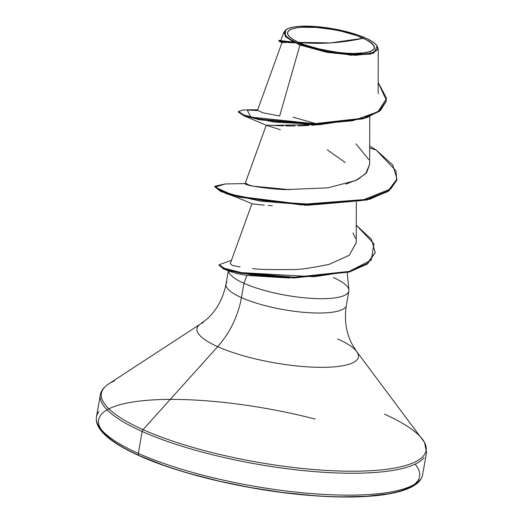 <?xml version="1.0" encoding="UTF-8"?>
<svg xmlns="http://www.w3.org/2000/svg" width="523" height="523" viewBox="0 0 523 523"><rect width="100%" height="100%" fill="white"/><g stroke="black" fill="none" stroke-linecap="round" stroke-linejoin="round"><path stroke-width="0.78" d="M298.711 42.37L330.575 42.912L363.361 38.218C378.855 46.331 377.789 51.365 360.17 53.333C345.958 54.935 312.126 49.09 298.711 42.37A44.148 10.918 -170 0 1 301.902 27.248A44.148 10.918 -170 0 1 363.361 38.218A356.183 246.045 -65.9 0 1 330.575 42.912A356.183 246.045 -65.9 0 1 298.711 42.37L305.014 44.873L320.344 49.267L337.302 52.287L345.585 53.137L353.306 53.49L365.917 52.679L370.323 51.548L373.219 49.986L374.494 48.051L374.102 45.815L372.049 43.37L368.427 40.801L357.059 35.714L341.728 31.321L333.288 29.602L316.487 27.451L301.902 27.248L296.155 27.909L291.749 29.04L288.853 30.602L287.572 32.537L287.97 34.773L290.017 37.218L293.645 39.781L298.711 42.37M282.538 42.415L282.028 42.546L257.506 110.32L263.004 112.831L279.668 115.988L299.967 45.037L296.005 42.951L296.391 42.513A47.312 11.702 -170 0 1 288.193 28.523A47.312 11.702 -170 0 1 365.682 38.068A47.312 11.702 -170 0 1 376.723 45.455A47.312 11.702 -170 0 1 352.071 54.366A47.312 11.702 -170 0 1 296.391 42.513L296.005 42.951L299.967 45.037L326.927 52.352L355.64 55.34L373.906 53.104L377.148 46.017L376.606 45.292M420.224 479.532A165.628 40.964 -170 0 1 304.262 492.947A165.628 40.964 -170 0 1 138.294 453.376A2.674 1.844 114.1 0 0 139.131 455.677A2.674 1.844 -65.9 0 1 138.294 453.376A165.628 40.964 10 0 0 304.262 492.947A165.628 40.964 10 0 0 420.224 479.532M315.179 419.086A162.954 40.304 10 0 0 126.265 403.207A162.954 40.304 10 0 0 139.804 455.801A162.954 40.304 10 0 0 333.831 496.68A162.954 40.304 10 0 0 415.373 464.476M424.088 457.651A165.628 40.964 -170 0 1 308.119 471.06A165.628 40.964 -170 0 1 142.158 431.488L138.294 453.376L142.158 431.488A165.628 40.964 10 0 0 308.119 471.06A165.628 40.964 10 0 0 424.088 457.651M384.451 414.157A164.843 40.774 -170 0 1 425.787 445.596A164.843 40.774 -170 0 1 327.62 470.491A164.843 40.774 -170 0 1 143.047 429.651A2.674 1.844 114.1 0 0 142.158 431.488A2.674 1.844 -65.9 0 1 143.047 429.651A164.843 40.774 10 0 0 327.62 470.491A164.843 40.774 10 0 0 425.787 445.596A164.843 40.774 10 0 0 384.451 414.157M337.701 338.963A81.954 20.273 -170 0 1 358.255 354.594A81.954 20.273 -170 0 1 309.453 366.969A81.954 20.273 -170 0 1 217.679 346.664L143.047 429.651L217.679 346.664A81.954 20.273 -170 0 1 203.48 322.423A81.954 20.273 -170 0 0 217.679 346.664A71.239 49.208 114.1 0 0 241.436 297.62A71.239 49.208 -65.9 0 1 217.679 346.664A81.954 20.273 -170 0 0 309.453 366.969A81.954 20.273 -170 0 0 358.255 354.594M333.426 277.55A61.093 15.108 -170 0 1 347.952 292.939A61.093 15.108 -170 0 1 305.177 297.888A61.093 15.108 -170 0 1 243.96 283.289L246.921 275.444L243.96 283.289L241.436 297.62A61.093 15.108 10 0 1 226.91 282.23A61.093 15.108 10 0 0 241.436 297.62A61.093 15.108 10 0 0 302.654 312.218A61.093 15.108 10 0 0 345.428 307.269A61.093 15.108 10 0 1 302.654 312.218A61.093 15.108 10 0 1 241.436 297.62L243.96 283.289A61.093 15.108 10 0 0 307.027 298.051A61.093 15.108 10 0 0 348.521 292.063M294.155 42.801L287.663 42.546M286.571 42.5L283.035 42.396M318.396 124.664L311.767 125.259M308.838 125.461L298.058 125.912M295.129 125.965L285.61 125.919M283.322 125.866L275.739 125.572M274.085 125.487L269.188 125.206M268.234 125.154L266.24 125.206L245.052 183.769L252.949 186.149L290.187 189.718M268.253 205.454L272.254 205.676M252.472 203.878L264.246 205.166L252.772 203.924M396.924 179.369L388.949 190.83L369.82 199.224L309.433 205.147L260.219 201.067L225.178 193.209C233.774 196.118 242.692 199.649 251.923 203.8L230.297 263.566L232.009 265.272L240.083 267.005M252.648 268.534L253.629 268.626C256.682 269.417 269.162 269.724 291.082 269.554C298.326 269.875 311.087 268.116 329.359 264.285L349.207 255.322L356.235 242.822L356.313 202.166M345.932 184.129L358.059 179.343L366.688 172.518L369.663 164.34L369.754 116.544M377.135 46.004L378.234 48.776L370.735 54.059L350.613 55.196L299.967 45.037L279.668 115.988M285.721 29.922L285.172 36.244L293.619 42.023L285.643 36.754L283.891 32.04L286.506 29.406M238.495 111.778L243.365 115.491L274.405 122.121L320.736 124.526L272.071 125.37M243.365 115.491L266.423 125.363L280.361 129.697M327.221 149.787L345.317 162.588M320.736 124.526L366.616 117.714L380.594 110.366L386.392 100.952M282.309 42.788L278.805 41.095L295.828 42.847L283.263 41.814L278.785 41.082L278.896 40.448L292.952 42.043L295.665 42.834L292.952 42.043L278.896 40.448M386.451 100.632L379.456 111.281L363.204 118.813L311.688 124.618L259.754 119.774L243.738 115.629L238.357 112.079L238.475 111.445L243.849 114.995L259.866 119.139L311.8 123.984L363.315 118.178L379.567 110.647L386.451 100.632L378.175 82.49L386.641 98.35L377.913 111.811L352.901 120.689L317.213 123.964L250.857 117.132L247.118 109.817L257.682 109.823M376.155 149.99L369.696 146.094L376.155 149.99L369.696 148.022L376.155 149.99L392.727 164.974L396.983 179.056L388.007 190.934L366.917 199.374L302.104 204.31L239.541 196.537L220.935 190.908L214.894 186.188L225.263 183.952L215.103 187.123L231.218 194.419L268.541 201.571L316.533 204.558L361.537 200.584L390.766 188.868L396.65 180.494L396.035 170.903L376.155 149.99M317.128 123.971L293.017 117.185M257.532 110.562L243.561 109.876L238.475 111.445M293.619 42.023L292.952 42.043L293.619 42.023M319.984 124.788L319.461 124.579M243.96 283.289A61.093 15.108 -170 0 1 228.486 270.803A61.093 15.108 10 0 0 243.96 283.289M289.605 278.027L246.921 275.444L235.677 273.241M114.485 380.894A164.843 40.774 10 0 0 143.047 429.651A164.843 40.774 -170 0 1 114.485 380.894M102.776 389.759A165.628 40.964 10 0 0 142.158 431.488A165.628 40.964 -170 0 1 102.776 389.759M98.912 411.647A165.628 40.964 10 0 0 138.294 453.376A165.628 40.964 -170 0 1 98.912 411.647M163.078 465.045L139.804 455.801A2.674 1.844 -65.9 0 1 139.131 455.677M190.039 473.642L219.66 481.252L250.792 487.599L282.25 492.424L312.813 495.549M341.316 496.85L366.662 496.281L387.876 493.862M231.146 271.692L238.58 273.915M254.773 204.29L254.407 204.225M225.178 193.209L214.881 186.515M375.148 252.818L367.558 263.86L349.645 271.901L294.985 277.89L250.942 274.778L223.517 268.972L219.111 265.076M356.268 225.178L371.422 239.318L375.207 252.504L367.323 263.474L349.168 271.43L294.312 277.255L241.652 272.66L225.505 268.959L219.13 264.756L231.48 260.304L219.13 264.743L222.17 267.756L241.646 272.66L314.081 276.752L349.259 271.404L371.245 260.062L373.971 243.829L356.268 225.178M219.13 264.756L219.013 265.39L225.393 269.593L241.541 273.294L294.201 277.89L349.057 272.065L367.211 264.108L375.207 252.504M214.894 186.188L214.776 186.822L220.824 191.542L239.429 197.171L301.993 204.944L366.8 200.015L387.896 191.568L396.983 179.056M356.039 143.877L368.872 159.692M369.663 164.144L365.76 173.623L355.64 180.553L327.751 187.868L285.754 189.574C275.471 189.699 243.385 185.587 245.261 183.632L246.104 183.534M246.34 183.54L246.882 183.58M352.973 232.912L355.562 238.423M356.235 242.574L349.266 255.283L329.333 264.292M230.303 263.559L230.565 263.167M296.391 42.513L290.965 39.748L287.081 36.996L284.885 34.374L284.46 31.981L285.826 29.909L288.931 28.229L293.651 27.019L299.81 26.313L315.447 26.529L333.452 28.837L351.09 32.89L358.922 35.387L365.682 38.068L371.108 40.84L374.991 43.586L377.188 46.207L377.613 48.606L376.246 50.679L373.141 52.352L368.421 53.568L354.901 54.438L346.625 54.059L328.621 51.751L319.579 49.907L310.976 47.698L296.391 42.513M348.861 291.03L346.331 305.354C344.121 320.187 346.174 333.393 352.489 344.984L356.627 351.476L424.519 442.406L426.539 452.467L422.682 474.354C420.041 492.849 374.821 500.433 311.976 495.582C252.21 491.189 181.05 474.74 139.164 455.69C119.747 446.995 106.79 438.333 100.285 429.697C97.03 425.232 95.755 420.943 96.461 416.831L100.318 394.943C100.919 390.962 103.678 387.308 108.594 383.98L200.551 323.959L206.67 319.272C216.568 310.538 223.014 298.829 226.001 284.139L228.361 270.757M347.22 272.561L348.9 289.984M378.155 93.735L378.234 48.776M280.89 40.336L283.891 32.04M280.943 40.323L278.949 40.434M232.127 272.169L223.517 268.972M292.449 277.929L294.985 277.89M304.379 205.238L309.433 205.147M245.124 183.573L225.236 183.952"/></g></svg>
